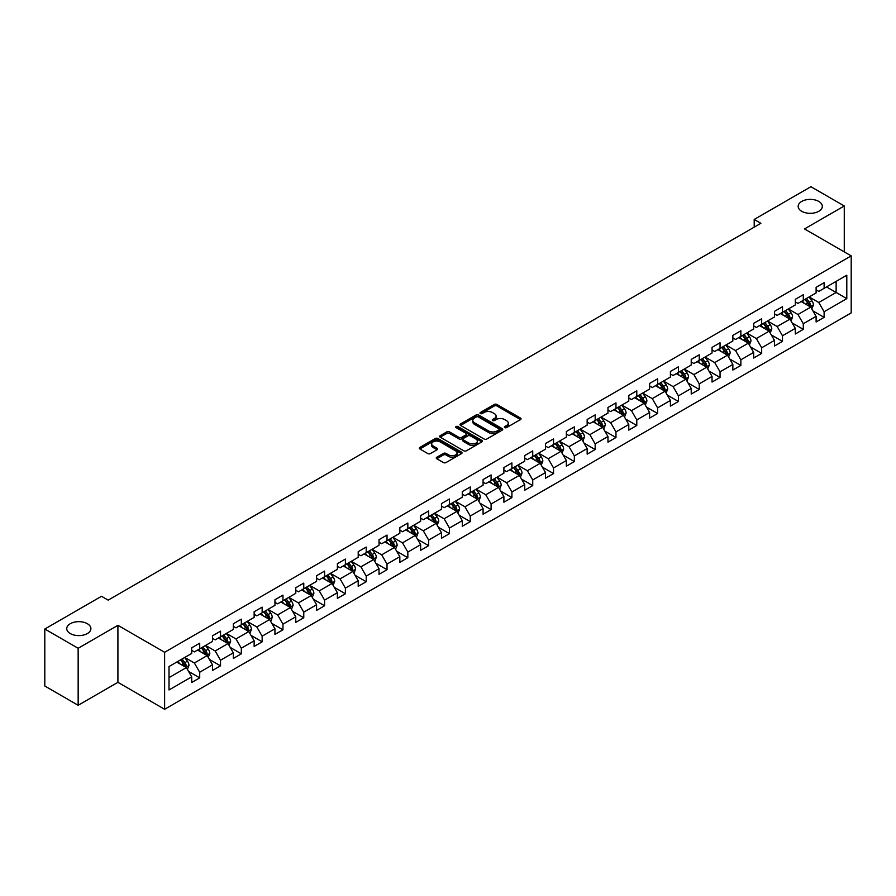 <?xml version="1.0" encoding="UTF-8"?>
<svg xmlns="http://www.w3.org/2000/svg" width="896" height="896" viewBox="0 0 896 896"><rect width="100%" height="100%" fill="white"/><g stroke="black" fill="none" stroke-linecap="round" stroke-linejoin="round"><path stroke-width="1.34" d="M504.739 427.605A1.299 0.75 0 0 0 506.576 427.605L520.486 419.574A1.848 1.064 0 0 0 521.035 418.824A1.848 1.064 0 0 0 520.486 418.062L496.922 404.454A1.848 1.064 0 0 0 494.301 404.454L480.379 412.485A1.299 0.75 0 0 0 482.216 413.549L484.019 412.507A5.925 3.427 0 0 1 492.397 412.507L494.368 413.638A5.925 3.427 0 0 1 496.104 416.058A5.925 3.427 0 0 1 494.368 418.477L492.565 419.518A1.299 0.75 0 0 0 494.39 420.582L496.194 419.541A5.925 3.427 0 0 1 504.582 419.541L506.542 420.672A5.925 3.427 0 0 1 508.278 423.091A5.925 3.427 0 0 1 506.542 425.51L504.739 426.552A1.299 0.75 0 0 0 504.739 427.605L504.739 426.552M87.36 623.706A12.074 6.966 0 0 0 74.2 622.194A12.074 6.966 0 0 0 66.752 628.634A12.074 6.966 0 0 0 70.28 633.562A12.074 6.966 0 0 0 83.44 635.074A12.074 6.966 0 0 0 90.899 628.634A12.074 6.966 0 0 0 87.36 623.706M818.776 201.421A12.074 6.966 0 0 0 805.616 199.92A12.074 6.966 0 0 0 798.168 206.36A12.074 6.966 0 0 0 801.696 211.288A12.074 6.966 0 0 0 814.856 212.8A12.074 6.966 0 0 0 822.315 206.36A12.074 6.966 0 0 0 818.776 201.421M436.8 457.229A1.848 1.064 0 0 0 436.262 457.99A1.848 1.064 0 0 0 436.8 458.741L443.419 462.56A1.848 1.064 0 0 0 446.04 462.56L461.496 453.634A1.848 1.064 0 0 0 462.034 452.883A1.848 1.064 0 0 0 461.496 452.122L437.92 438.514A1.848 1.064 0 0 0 435.299 438.514L419.843 447.44A1.848 1.064 0 0 0 419.306 448.19A1.848 1.064 0 0 0 419.843 448.952L427.829 453.566A1.848 1.064 0 0 0 430.45 453.566L437.069 449.747A1.848 1.064 0 0 0 437.606 448.986A1.848 1.064 0 0 0 437.069 448.235L433.104 445.939A4.95 2.856 0 0 1 431.659 443.923A4.95 2.856 0 0 1 434.717 441.28A4.95 2.856 0 0 1 440.115 441.896L455.627 450.856A4.95 2.856 0 0 1 457.083 452.883A4.95 2.856 0 0 1 454.026 455.526A4.95 2.856 0 0 1 448.627 454.899L446.04 453.41A1.848 1.064 0 0 0 443.419 453.41L436.8 457.229L436.8 458.741M117.914 625.318L78.154 648.278L44.8 629.026L44.8 686.022L78.154 705.286L117.914 682.326L164.618 709.285L164.618 652.288L117.914 625.318L117.914 682.326M844.267 251.877L844.267 205.968L804.507 228.928L851.2 255.886L164.618 652.288M844.267 205.968L810.902 186.715L754.208 219.453L754.208 227.158M44.8 629.026L101.506 596.288L108.181 600.13L760.872 223.306L754.208 219.453M484.142 439.04A1.848 1.064 0 0 0 486.763 439.04L502.219 430.125A1.848 1.064 0 0 0 502.768 429.363A1.848 1.064 0 0 0 502.219 428.613L478.643 415.005A1.848 1.064 0 0 0 476.034 415.005L460.578 423.92A1.848 1.064 0 0 0 460.029 424.682A1.848 1.064 0 0 0 460.578 425.432L484.142 439.04M456.579 427.885A1.299 0.75 0 0 1 457.89 428.075L457.89 426.53L481.858 440.373A1.848 1.064 0 0 1 482.395 441.123A1.848 1.064 0 0 1 481.858 441.885L466.402 450.8A1.848 1.064 0 0 1 463.781 450.8L440.205 437.192L446.824 433.406L446.824 431.861L440.205 435.68A1.848 1.064 0 0 0 439.667 436.442A1.848 1.064 0 0 0 440.205 437.192L440.205 435.68M446.824 433.406A1.848 1.064 0 0 1 449.445 433.406L449.445 431.861A1.848 1.064 0 0 0 446.824 431.861M449.445 431.861L458.998 437.382A1.848 1.064 0 0 0 461.619 437.382L466.01 434.851A1.848 1.064 0 0 0 466.547 434.09A1.848 1.064 0 0 0 466.01 433.339L456.053 427.594A1.299 0.75 0 0 1 457.89 426.53M164.618 709.285L851.2 312.894L851.2 255.886M188.563 671.429L199.707 677.858L199.707 672.235L212.509 664.843L212.509 670.466L220.517 665.84L220.517 660.218L233.33 652.826L233.33 658.448L241.326 653.822L241.326 648.2L254.139 640.808L254.139 646.43L262.147 641.805L262.147 636.182L274.949 628.79L274.949 634.413L282.957 629.787L282.957 624.165L295.77 616.773L295.77 622.395L303.766 617.77L303.766 612.147L316.579 604.755L316.579 610.378L324.587 605.763L324.587 600.13L337.389 592.738L337.389 598.36L345.397 593.746L345.397 588.123L358.21 580.72L358.21 586.342L366.218 581.728L366.218 576.106L379.019 568.702L379.019 574.325L387.027 569.71L387.027 564.088L399.84 556.685L399.84 562.318L407.837 557.693L407.837 552.07L420.65 544.678L420.65 550.301L428.658 545.675L428.658 540.053L441.459 532.661L441.459 538.283L449.467 533.658L449.467 528.035L462.28 520.643L462.28 526.266L470.277 521.64L470.277 516.018L483.09 508.626L483.09 514.248L491.098 509.622L491.098 504L503.899 496.608L503.899 502.23L511.907 497.605L511.907 491.982L524.72 484.59L524.72 490.213L532.728 485.587L532.728 479.965L545.53 472.573L545.53 478.195L553.538 473.57L553.538 467.947L566.35 460.555L566.35 466.178L574.347 461.552L574.347 455.93L587.16 448.538L587.16 454.16L595.168 449.546L595.168 443.912L607.97 436.52L607.97 442.142L615.978 437.528L615.978 431.906L628.79 424.502L628.79 430.125L636.787 425.51L636.787 419.888L649.6 412.485L649.6 418.107L657.608 413.493L657.608 407.87L670.41 400.467L670.41 406.101L678.418 401.475L678.418 395.853L691.23 388.461L691.23 394.083L699.238 389.458L699.238 383.835L712.04 376.443L712.04 382.066L720.048 377.44L720.048 371.818L732.85 364.426L732.85 370.048L740.858 365.422L740.858 359.8L753.67 352.408L753.67 358.03L761.678 353.405L761.678 347.782L774.48 340.39L774.48 346.013L782.488 341.387L782.488 335.765L795.301 328.373L795.301 333.995L803.298 329.37L803.298 323.747L816.11 316.355L816.11 321.978L824.118 317.352L824.118 311.73L846.798 298.637L846.798 275.218L836.125 281.389L836.125 292.477L846.798 298.637M199.707 677.858L191.699 682.483L191.699 676.861L169.019 689.954L169.019 666.534L191.699 653.442L191.699 647.819L199.707 643.194L199.707 648.816L212.509 641.424L212.509 635.802L220.517 631.176L220.517 636.798L233.33 629.406L233.33 623.784L241.326 619.158L241.326 624.781L254.139 617.389L254.139 611.766L262.147 607.141L262.147 612.763L274.949 605.371L274.949 599.749L282.957 595.123L282.957 600.746L295.77 593.354L295.77 587.731L303.766 583.106L303.766 588.739L316.579 581.336L316.579 575.714L324.587 571.099L324.587 576.722L337.389 569.318L337.389 563.696L345.397 559.082L345.397 564.704L358.21 557.301L358.21 551.678L366.218 547.064L366.218 552.686L379.019 545.294L379.019 539.661L387.027 535.046L387.027 540.669L399.84 533.277L399.84 527.654L407.837 523.029L407.837 528.651L420.65 521.259L420.65 515.637L428.658 511.011L428.658 516.634L441.459 509.242L441.459 503.619L449.467 498.994L449.467 504.616L462.28 497.224L462.28 491.602L470.277 486.976L470.277 492.598L483.09 485.206L483.09 479.584L491.098 474.958L491.098 480.581L503.899 473.189L503.899 467.566L511.907 462.941L511.907 468.563L524.72 461.171L524.72 455.549L532.728 450.923L532.728 456.546L545.53 449.154L545.53 443.531L553.538 438.906L553.538 444.528L566.35 437.136L566.35 431.514L574.347 426.888L574.347 432.522L587.16 425.118L587.16 419.496L595.168 414.882L595.168 420.504L607.97 413.101L607.97 407.478L615.978 402.864L615.978 408.486L628.79 401.083L628.79 395.461L636.787 390.846L636.787 396.469L649.6 389.077L649.6 383.443L657.608 378.829L657.608 384.451L670.41 377.059L670.41 371.437L678.418 366.811L678.418 372.434L691.23 365.042L691.23 359.419L699.238 354.794L699.238 360.416L712.04 353.024L712.04 347.402L720.048 342.776L720.048 348.398L732.85 341.006L732.85 335.384L740.858 330.758L740.858 336.381L753.67 328.989L753.67 323.366L761.678 318.741L761.678 324.363L774.48 316.971L774.48 311.349L782.488 306.723L782.488 312.346L795.301 304.954L795.301 299.331L803.298 294.706L803.298 300.328L816.11 292.936L816.11 287.314L824.118 282.688L824.118 288.322L846.798 275.218M197.568 650.048L207.178 655.592L194.365 662.995L184.755 657.44M191.699 650.362L194.365 651.896L199.707 648.816M194.365 662.995L199.707 672.235M207.178 655.592L212.509 664.843M218.378 638.03L227.987 643.574L215.174 650.978L205.576 645.434M212.509 638.344L215.174 639.878L220.517 636.798M215.174 650.978L220.517 660.218M227.987 643.574L233.33 652.826M239.198 626.013L248.797 631.568L235.995 638.96L226.386 633.416M233.33 626.326L235.995 627.861L241.326 624.781M235.995 638.96L241.326 648.2M248.797 631.568L254.139 640.808M260.008 613.995L269.618 619.55L256.805 626.942L247.195 621.398M254.139 614.309L256.805 615.854L262.147 612.763M256.805 626.942L262.147 636.182M269.618 619.55L274.949 628.79M280.818 601.989L290.427 607.533L277.626 614.925L268.016 609.381M274.949 602.291L277.626 603.837L282.957 600.746M277.626 614.925L282.957 624.165M290.427 607.533L295.77 616.773M301.638 589.971L311.248 595.515L298.435 602.907L288.826 597.363M295.77 590.274L298.435 591.819L303.766 588.739M298.435 602.907L303.766 612.147M311.248 595.515L316.579 604.755M322.448 577.954L332.058 583.498L319.245 590.89L309.646 585.346M316.579 578.256L319.245 579.802L324.587 576.722M319.245 590.89L324.587 600.13M332.058 583.498L337.389 592.738M343.269 565.936L352.867 571.48L340.066 578.872L330.456 573.328M337.389 566.238L340.066 567.784L345.397 564.704M340.066 578.872L345.397 588.123M352.867 571.48L358.21 580.72M364.078 553.918L373.688 559.462L360.875 566.854L351.266 561.31M358.21 554.221L360.875 555.766L366.218 552.686M360.875 566.854L366.218 576.106M373.688 559.462L379.019 568.702M384.888 541.901L394.498 547.445L381.685 554.837L372.086 549.293M379.019 542.203L381.685 543.749L387.027 540.669M381.685 554.837L387.027 564.088M394.498 547.445L399.84 556.685M405.709 529.883L415.307 535.427L402.506 542.819L392.896 537.275M399.84 530.186L402.506 531.731L407.837 528.651M402.506 542.819L407.837 552.07M415.307 535.427L420.65 544.678M426.518 517.866L436.128 523.41L423.315 530.813L413.706 525.258M420.65 518.179L423.315 519.714L428.658 516.634M423.315 530.813L428.658 540.053M436.128 523.41L441.459 532.661M447.328 505.848L456.938 511.392L444.136 518.795L434.526 513.24M441.459 506.162L444.136 507.696L449.467 504.616M444.136 518.795L449.467 528.035M456.938 511.392L462.28 520.643M468.149 493.83L477.758 499.374L464.946 506.778L455.336 501.222M462.28 494.144L464.946 495.678L470.277 492.598M464.946 506.778L470.277 516.018M477.758 499.374L483.09 508.626M488.958 481.813L498.568 487.368L485.755 494.76L476.157 489.216M483.09 482.126L485.755 483.661L491.098 480.581M485.755 494.76L491.098 504M498.568 487.368L503.899 496.608M509.779 469.795L519.378 475.35L506.576 482.742L496.966 477.198M503.899 470.109L506.576 471.643L511.907 468.563M506.576 482.742L511.907 491.982M519.378 475.35L524.72 484.59M530.589 457.778L540.198 463.333L527.386 470.725L517.776 465.181M524.72 458.091L527.386 459.637L532.728 456.546M527.386 470.725L532.728 479.965M540.198 463.333L545.53 472.573M551.398 445.771L561.008 451.315L548.195 458.707L538.597 453.163M545.53 446.074L548.195 447.619L553.538 444.528M548.195 458.707L553.538 467.947M561.008 451.315L566.35 460.555M572.219 433.754L581.818 439.298L569.016 446.69L559.406 441.146M566.35 434.056L569.016 435.602L574.347 432.522M569.016 446.69L574.347 455.93M581.818 439.298L587.16 448.538M593.029 421.736L602.638 427.28L589.826 434.672L580.216 429.128M587.16 422.038L589.826 423.584L595.168 420.504M589.826 434.672L595.168 443.912M602.638 427.28L607.97 436.52M613.838 409.718L623.448 415.262L610.646 422.654L601.037 417.11M607.97 410.021L610.646 411.566L615.978 408.486M610.646 422.654L615.978 431.906M623.448 415.262L628.79 424.502M634.659 397.701L644.258 403.245L631.456 410.637L621.846 405.093M628.79 398.003L631.456 399.549L636.787 396.469M631.456 410.637L636.787 419.888M644.258 403.245L649.6 412.485M655.469 385.683L665.078 391.227L652.266 398.619L642.667 393.075M649.6 385.986L652.266 387.531L657.608 384.451M652.266 398.619L657.608 407.87M665.078 391.227L670.41 400.467M676.29 373.666L685.888 379.21L673.086 386.602L663.477 381.058M670.41 373.979L673.086 375.514L678.418 372.434M673.086 386.602L678.418 395.853M685.888 379.21L691.23 388.461M697.099 361.648L706.709 367.192L693.896 374.595L684.286 369.04M691.23 361.962L693.896 363.496L699.238 360.416M693.896 374.595L699.238 383.835M706.709 367.192L712.04 376.443M717.909 349.63L727.518 355.174L714.706 362.578L705.107 357.022M712.04 349.944L714.706 351.478L720.048 348.398M714.706 362.578L720.048 371.818M727.518 355.174L732.85 364.426M738.73 337.613L748.328 343.157L735.526 350.56L725.917 345.016M732.85 337.926L735.526 339.461L740.858 336.381M735.526 350.56L740.858 359.8M748.328 343.157L753.67 352.408M759.539 325.595L769.149 331.15L756.336 338.542L746.726 332.998M753.67 325.909L756.336 327.443L761.678 324.363M756.336 338.542L761.678 347.782M769.149 331.15L774.48 340.39M780.349 313.578L789.958 319.133L777.146 326.525L767.547 320.981M774.48 313.891L777.146 315.426L782.488 312.346M777.146 326.525L782.488 335.765M789.958 319.133L795.301 328.373M801.17 301.56L810.768 307.115L797.966 314.507L788.357 308.963M795.301 301.874L797.966 303.419L803.298 300.328M797.966 314.507L803.298 323.747M810.768 307.115L816.11 316.355M826.515 286.933L836.125 292.477L818.776 302.49L809.166 296.946M816.11 289.856L818.776 291.402L824.118 288.322M818.776 302.49L824.118 311.73M78.154 648.278L78.154 705.286M169.019 677.622L186.357 667.61L176.758 662.066M186.357 667.61L191.699 676.861M812.974 310.923L824.118 317.352M792.165 322.941L803.298 329.37M771.344 334.958L782.488 341.387M750.534 346.976L761.678 353.405M729.725 358.994L740.858 365.422M708.904 371.011L720.048 377.44M688.094 383.029L699.238 389.458M667.274 395.046L678.418 401.475M646.464 407.064L657.608 413.493M625.654 419.07L636.787 425.51M604.834 431.088L615.978 437.528M584.024 443.106L595.168 449.546M563.214 455.123L574.347 461.552M542.394 467.141L553.538 473.57M521.584 479.158L532.728 485.587M500.763 491.176L511.907 497.605M479.954 503.194L491.098 509.622M459.144 515.211L470.277 521.64M438.323 527.229L449.467 533.658M417.514 539.246L428.658 545.675M396.704 551.264L407.837 557.693M375.883 563.282L387.027 569.71M355.074 575.288L366.218 581.728M334.253 587.306L345.397 593.746M313.443 599.323L324.587 605.763M292.634 611.341L303.766 617.77M271.813 623.358L282.957 629.787M251.003 635.376L262.147 641.805M230.194 647.394L241.326 653.822M209.373 659.411L220.517 665.84M505.254 427.795L506.542 427.056A5.925 3.427 0 0 0 508.278 424.637L508.278 423.091M496.104 416.058L496.104 417.603A5.925 3.427 0 0 1 494.368 420.022L493.08 420.762M520.464 419.586L496.922 405.989A1.848 1.064 0 0 0 494.301 405.989L480.906 413.728M502.219 428.613L502.219 430.125L478.643 416.539A1.848 1.064 0 0 0 476.034 416.539L460.6 425.454L460.578 423.92M498.949 429.901A1.299 0.75 0 0 0 498.949 428.837L478.251 416.886A1.299 0.75 0 0 0 476.426 416.886L474.522 417.984A5.925 3.427 0 0 0 472.786 420.403A5.925 3.427 0 0 0 474.522 422.822L488.667 430.987A5.925 3.427 0 0 0 497.045 430.987L498.949 429.901L498.949 431.435A1.299 0.75 0 0 0 499.33 430.909L499.33 429.363M472.786 420.403L472.786 421.949A5.925 3.427 0 0 0 474.522 424.368L474.522 422.822M498.949 431.435L497.045 432.533A5.925 3.427 0 0 1 488.667 432.533L474.522 424.368M449.445 433.406L458.998 438.917A1.848 1.064 0 0 0 461.619 438.917L466.01 436.386A1.848 1.064 0 0 0 466.547 435.635L466.547 434.09M457.89 428.075L481.835 441.896M468.922 443.106A4.95 2.856 0 0 0 474.32 443.733A4.95 2.856 0 0 0 477.378 441.09A4.95 2.856 0 0 0 475.933 439.062L470.467 435.904A1.848 1.064 0 0 0 467.846 435.904L463.456 438.435A1.848 1.064 0 0 0 462.918 439.197A1.848 1.064 0 0 0 463.456 439.947L468.922 443.106L468.922 444.651A4.95 2.856 0 0 0 474.32 445.267A4.95 2.856 0 0 0 477.378 442.624L477.378 441.09M462.918 439.197L462.918 440.742A1.848 1.064 0 0 0 463.456 441.493L463.456 439.947M468.922 444.651L463.456 441.493M457.083 452.883L457.083 454.418A4.95 2.856 0 0 1 454.026 457.061A4.95 2.856 0 0 1 448.627 456.445L446.04 454.955A1.848 1.064 0 0 0 443.419 454.955L436.834 458.752M431.659 443.923L431.659 445.458A4.95 2.856 0 0 0 433.104 447.485L433.104 445.939M437.046 449.758L433.104 447.485M461.462 453.656L437.92 440.059A1.848 1.064 0 0 0 435.299 440.059L419.866 448.963M811.832 308.941L813.411 304.942A4.995 2.89 -120 0 0 811.821 300.686L809.066 297.002M804.261 303.352L802.39 300.854M804.933 299.398L807.688 303.072A4.995 2.89 60 0 1 809.11 306.074L810.712 305.155A4.995 2.89 -120 0 0 809.278 302.142L806.534 298.469M805.28 299.197L808.338 303.274A2.542 1.467 60 0 1 808.797 304.046L810.712 305.155M791.011 320.958L792.602 316.96A4.995 2.89 -120 0 0 791 312.693L788.256 309.019M783.451 315.37L781.581 312.872M784.112 311.405L786.867 315.09A4.995 2.89 60 0 1 788.301 318.091L789.902 317.173A4.995 2.89 -120 0 0 788.469 314.16L785.714 310.486M784.459 311.214L787.517 315.291A2.542 1.467 60 0 1 787.976 316.064L789.902 317.173M770.202 332.976L771.792 328.978A4.995 2.89 -120 0 0 770.19 324.71L767.435 321.037M762.642 327.387L760.771 324.89M763.302 323.422L766.058 327.107A4.995 2.89 60 0 1 767.491 330.109L769.093 329.19A4.995 2.89 -120 0 0 767.659 326.178L764.904 322.504M763.65 323.221L766.707 327.309A2.542 1.467 60 0 1 767.166 328.082L769.093 329.19M749.381 344.982L750.971 340.984A4.995 2.89 -120 0 0 749.381 336.728L746.626 333.054M741.821 339.405L739.95 336.907M742.493 335.44L745.237 339.125A4.995 2.89 60 0 1 746.67 342.126L748.272 341.208A4.995 2.89 -120 0 0 746.838 338.195L744.083 334.522M742.84 335.238L745.886 339.315A2.542 1.467 60 0 1 746.357 340.099L748.272 341.208M728.571 357L730.162 353.002A4.995 2.89 -120 0 0 728.56 348.746L725.805 345.072M721.011 351.422L719.141 348.925M721.672 347.458L724.427 351.131A4.995 2.89 60 0 1 725.861 354.144L727.462 353.214A4.995 2.89 -120 0 0 726.029 350.213L723.274 346.539M722.019 347.256L725.077 351.333A2.542 1.467 60 0 1 725.536 352.106L727.462 353.214M707.762 369.018L709.341 365.019A4.995 2.89 -120 0 0 707.75 360.763L704.995 357.09M700.19 363.44L698.32 360.942M700.862 359.475L703.618 363.149A4.995 2.89 60 0 1 705.04 366.162L706.642 365.232A4.995 2.89 -120 0 0 705.219 362.23L702.464 358.557M701.21 359.274L704.267 363.35A2.542 1.467 60 0 1 704.726 364.123L706.642 365.232M686.941 381.035L688.531 377.037A4.995 2.89 -120 0 0 686.941 372.781L684.186 369.107M679.381 375.458L677.51 372.96M680.042 371.493L682.797 375.166A4.995 2.89 60 0 1 684.23 378.179L685.832 377.25A4.995 2.89 -120 0 0 684.398 374.248L681.643 370.574M680.4 371.291L683.446 375.368A2.542 1.467 60 0 1 683.917 376.141L685.832 377.25M666.131 393.053L667.722 389.054A4.995 2.89 -120 0 0 666.12 384.798L663.365 381.125M658.571 387.475L656.701 384.978M659.232 383.51L661.987 387.184A4.995 2.89 60 0 1 663.421 390.197L665.022 389.267A4.995 2.89 -120 0 0 663.589 386.266L660.834 382.581M659.579 383.309L662.637 387.386A2.542 1.467 60 0 1 663.096 388.158L665.022 389.267M645.322 405.07L646.901 401.072A4.995 2.89 -120 0 0 645.31 396.816L642.555 393.142M637.75 399.493L635.88 396.995M638.422 395.528L641.178 399.202A4.995 2.89 60 0 1 642.6 402.214L644.202 401.285A4.995 2.89 -120 0 0 642.779 398.283L640.024 394.598M638.77 395.326L641.827 399.403A2.542 1.467 60 0 1 642.286 400.176L644.202 401.285M624.501 417.088L626.091 413.09A4.995 2.89 -120 0 0 624.49 408.834L621.746 405.16M616.941 411.499L615.07 409.013M617.602 407.546L620.357 411.219A4.995 2.89 60 0 1 621.79 414.232L623.392 413.302A4.995 2.89 -120 0 0 621.958 410.301L619.203 406.616M617.949 407.344L621.006 411.421A2.542 1.467 60 0 1 621.477 412.194L623.392 413.302M603.691 429.106L605.282 425.107A4.995 2.89 -120 0 0 603.68 420.851L600.925 417.178M596.131 423.517L594.261 421.019M596.792 419.563L599.547 423.237A4.995 2.89 60 0 1 600.981 426.238L602.582 425.32A4.995 2.89 -120 0 0 601.149 422.307L598.394 418.634M597.139 419.362L600.197 423.438A2.542 1.467 60 0 1 600.656 424.211L602.582 425.32M582.87 441.123L584.461 437.125A4.995 2.89 -120 0 0 582.87 432.869L580.115 429.184M575.31 435.534L573.44 433.037M575.982 431.581L578.726 435.254A4.995 2.89 60 0 1 580.16 438.256L581.762 437.338A4.995 2.89 -120 0 0 580.328 434.325L577.584 430.651M576.33 431.379L579.376 435.456A2.542 1.467 60 0 1 579.846 436.229L581.762 437.338M562.061 453.141L563.651 449.142A4.995 2.89 -120 0 0 562.05 444.886L559.294 441.202M554.501 447.552L552.63 445.054M555.162 443.598L557.917 447.272A4.995 2.89 60 0 1 559.35 450.274L560.952 449.355A4.995 2.89 -120 0 0 559.518 446.342L556.763 442.669M555.509 443.397L558.566 447.474A2.542 1.467 60 0 1 559.026 448.246L560.952 449.355M541.251 465.158L542.83 461.16A4.995 2.89 -120 0 0 541.24 456.904L538.485 453.219M533.68 459.57L531.81 457.072M534.352 455.616L537.107 459.29A4.995 2.89 60 0 1 538.53 462.291L540.131 461.373A4.995 2.89 -120 0 0 538.709 458.36L535.954 454.686M534.699 455.414L537.757 459.491A2.542 1.467 60 0 1 538.216 460.264L540.131 461.373M520.43 477.176L522.021 473.178A4.995 2.89 -120 0 0 520.43 468.91L517.675 465.237M512.87 471.587L511 469.09M513.531 467.622L516.286 471.307A4.995 2.89 60 0 1 517.72 474.309L519.322 473.39A4.995 2.89 -120 0 0 517.888 470.378L515.133 466.704M513.89 467.421L516.936 471.509A2.542 1.467 60 0 1 517.406 472.282L519.322 473.39M499.621 489.194L501.211 485.195A4.995 2.89 -120 0 0 499.61 480.928L496.854 477.254M492.061 483.605L490.19 481.107M492.722 479.64L495.477 483.325A4.995 2.89 60 0 1 496.91 486.326L498.512 485.408A4.995 2.89 -120 0 0 497.078 482.395L494.323 478.722M493.069 479.438L496.126 483.526A2.542 1.467 60 0 1 496.586 484.299L498.512 485.408M478.811 501.2L480.39 497.202A4.995 2.89 -120 0 0 478.8 492.946L476.045 489.272M471.24 495.622L469.37 493.125M471.912 491.658L474.667 495.342A4.995 2.89 60 0 1 476.09 498.344L477.691 497.414A4.995 2.89 -120 0 0 476.269 494.413L473.514 490.739M472.259 491.456L475.317 495.533A2.542 1.467 60 0 1 475.776 496.317L477.691 497.414M457.99 513.218L459.581 509.219A4.995 2.89 -120 0 0 457.979 504.963L455.235 501.29M450.43 507.64L448.56 505.142M451.091 503.675L453.846 507.349A4.995 2.89 60 0 1 455.28 510.362L456.882 509.432A4.995 2.89 -120 0 0 455.448 506.43L452.693 502.757M451.438 503.474L454.496 507.55A2.542 1.467 60 0 1 454.966 508.323L456.882 509.432M437.181 525.235L438.771 521.237A4.995 2.89 -120 0 0 437.17 516.981L434.414 513.307M429.621 519.658L427.75 517.16M430.282 515.693L433.037 519.366A4.995 2.89 60 0 1 434.47 522.379L436.072 521.45A4.995 2.89 -120 0 0 434.638 518.448L431.883 514.774M430.629 515.491L433.686 519.568A2.542 1.467 60 0 1 434.146 520.341L436.072 521.45M416.371 537.253L417.95 533.254A4.995 2.89 -120 0 0 416.36 528.998L413.605 525.325M408.8 531.675L406.93 529.178M409.472 527.71L412.216 531.384A4.995 2.89 60 0 1 413.65 534.397L415.251 533.467A4.995 2.89 -120 0 0 413.818 530.466L411.074 526.792M409.819 527.509L412.866 531.586A2.542 1.467 60 0 1 413.336 532.358L415.251 533.467M395.55 549.27L397.141 545.272A4.995 2.89 -120 0 0 395.539 541.016L392.795 537.342M387.99 543.693L386.12 541.195M388.651 539.728L391.406 543.402A4.995 2.89 60 0 1 392.84 546.414L394.442 545.485A4.995 2.89 -120 0 0 393.008 542.483L390.253 538.798M388.998 539.526L392.056 543.603A2.542 1.467 60 0 1 392.515 544.376L394.442 545.485M374.741 561.288L376.32 557.29A4.995 2.89 -120 0 0 374.73 553.034L371.974 549.36M367.181 555.71L365.31 553.213M367.842 551.746L370.597 555.419A4.995 2.89 60 0 1 372.03 558.432L373.621 557.502A4.995 2.89 -120 0 0 372.198 554.501L369.443 550.816M368.189 551.544L371.246 555.621A2.542 1.467 60 0 1 371.706 556.394L373.621 557.502M353.92 573.306L355.51 569.307A4.995 2.89 -120 0 0 353.92 565.051L351.165 561.378M346.36 567.717L344.49 565.219M347.021 563.763L349.776 567.437A4.995 2.89 60 0 1 351.21 570.45L352.811 569.52A4.995 2.89 -120 0 0 351.378 566.518L348.622 562.834M347.379 563.562L350.426 567.638A2.542 1.467 60 0 1 350.896 568.411L352.811 569.52M333.11 585.323L334.701 581.325A4.995 2.89 -120 0 0 333.099 577.069L330.344 573.395M325.55 579.734L323.68 577.237M326.211 575.781L328.966 579.454A4.995 2.89 60 0 1 330.4 582.456L332.002 581.538A4.995 2.89 -120 0 0 330.568 578.525L327.813 574.851M326.558 575.579L329.616 579.656A2.542 1.467 60 0 1 330.075 580.429L332.002 581.538M312.301 597.341L313.88 593.342A4.995 2.89 -120 0 0 312.29 589.086L309.534 585.402M304.73 591.752L302.859 589.254M305.402 587.798L308.157 591.472A4.995 2.89 60 0 1 309.579 594.474L311.181 593.555A4.995 2.89 -120 0 0 309.758 590.542L307.003 586.869M305.749 587.597L308.806 591.674A2.542 1.467 60 0 1 309.266 592.446L311.181 593.555M291.48 609.358L293.07 605.36A4.995 2.89 -120 0 0 291.48 601.104L288.725 597.419M283.92 603.77L282.05 601.272M284.581 599.816L287.336 603.49A4.995 2.89 60 0 1 288.77 606.491L290.371 605.573A4.995 2.89 -120 0 0 288.938 602.56L286.182 598.886M284.928 599.614L287.986 603.691A2.542 1.467 60 0 1 288.456 604.464L290.371 605.573M270.67 621.376L272.261 617.378A4.995 2.89 -120 0 0 270.659 613.122L267.904 609.437M263.11 615.787L261.24 613.29M263.771 611.834L266.526 615.507A4.995 2.89 60 0 1 267.96 618.509L269.562 617.59A4.995 2.89 -120 0 0 268.128 614.578L265.373 610.904M264.118 611.632L267.176 615.709A2.542 1.467 60 0 1 267.635 616.482L269.562 617.59M249.861 633.394L251.44 629.395A4.995 2.89 -120 0 0 249.85 625.128L247.094 621.454M242.29 627.805L240.419 625.307M242.962 623.84L245.706 627.525A4.995 2.89 60 0 1 247.139 630.526L248.741 629.608A4.995 2.89 -120 0 0 247.307 626.595L244.563 622.922M243.309 623.638L246.355 627.726A2.542 1.467 60 0 1 246.826 628.499L248.741 629.608M229.04 645.4L230.63 641.413A4.995 2.89 -120 0 0 229.029 637.146L226.285 633.472M221.48 639.822L219.61 637.325M222.141 635.858L224.896 639.542A4.995 2.89 60 0 1 226.33 642.544L227.931 641.626A4.995 2.89 -120 0 0 226.498 638.613L223.742 634.939M222.488 635.656L225.546 639.744A2.542 1.467 60 0 1 226.005 640.517L227.931 641.626M208.23 657.418L209.81 653.419A4.995 2.89 -120 0 0 208.219 649.163L205.464 645.49M200.67 651.84L198.8 649.342M201.331 647.875L204.086 651.549A4.995 2.89 60 0 1 205.52 654.562L207.11 653.632A4.995 2.89 -120 0 0 205.688 650.63L202.933 646.957M201.678 647.674L204.736 651.75A2.542 1.467 60 0 1 205.195 652.534L207.11 653.632M187.41 669.435L189 665.437A4.995 2.89 -120 0 0 187.41 661.181L184.654 657.507M179.85 663.858L177.979 661.36M180.51 659.893L183.266 663.566A4.995 2.89 60 0 1 184.699 666.579L186.301 665.65A4.995 2.89 -120 0 0 184.867 662.648L182.112 658.974M180.869 659.691L183.915 663.768A2.542 1.467 60 0 1 184.386 664.541L186.301 665.65M506.542 427.056L506.542 425.51M492.565 420.582L492.565 419.518M494.368 420.022L494.368 418.477M480.379 413.549L480.379 412.485M494.301 405.989L494.301 404.454M496.922 405.989L496.922 404.454M520.486 419.574L520.486 418.062M476.034 416.539L476.034 415.005M478.643 416.539L478.643 415.005M488.667 432.533L488.667 430.987M497.045 432.533L497.045 430.987M458.998 438.917L458.998 437.382M461.619 438.917L461.619 437.382M466.01 436.386L466.01 434.851M481.858 441.885L481.858 440.373M443.419 454.955L443.419 453.41M446.04 454.955L446.04 453.41M448.627 456.445L448.627 454.899M437.069 449.747L437.069 448.235M419.843 448.952L419.843 447.44M435.299 440.059L435.299 438.514M437.92 440.059L437.92 438.514M461.496 453.634L461.496 452.122M810.275 306.824L813.378 305.032M809.278 302.142L811.821 300.686M805.728 304.203L807.688 303.072M789.466 318.842L792.568 317.05M788.469 314.16L791 312.693M784.918 316.21L786.867 315.09M768.656 330.859L771.758 329.067M767.659 326.178L770.19 324.71M764.098 328.227L766.058 327.107M747.835 342.877L750.938 341.085M746.838 338.195L749.381 336.728M743.288 340.245L745.237 339.125M727.026 354.894L730.128 353.102M726.029 350.213L728.56 348.746M722.467 352.262L724.427 351.131M706.216 366.912L709.318 365.12M705.219 362.23L707.75 360.763M701.658 364.28L703.618 363.149M685.395 378.93L688.498 377.138M684.398 374.248L686.941 372.781M680.848 376.298L682.797 375.166M664.586 390.947L667.688 389.155M663.589 386.266L666.12 384.798M660.027 388.315L661.987 387.184M643.765 402.965L646.867 401.173M642.779 398.283L645.31 396.816M639.218 400.333L641.178 399.202M622.955 414.982L626.058 413.19M621.958 410.301L624.49 408.834M618.408 412.35L620.357 411.219M602.146 426.989L605.248 425.208M601.149 422.307L603.68 420.851M597.587 424.368L599.547 423.237M581.325 439.006L584.427 437.214M580.328 434.325L582.87 432.869M576.778 436.386L578.726 435.254M560.515 451.024L563.618 449.232M559.518 446.342L562.05 444.886M555.957 448.403L557.917 447.272M539.706 463.042L542.808 461.25M538.709 458.36L541.24 456.904M535.147 460.421L537.107 459.29M518.885 475.059L521.987 473.267M517.888 470.378L520.43 468.91M514.338 472.427L516.286 471.307M498.075 487.077L501.178 485.285M497.078 482.395L499.61 480.928M493.517 484.445L495.477 483.325M477.254 499.094L480.357 497.302M476.269 494.413L478.8 492.946M472.707 496.462L474.667 495.342M456.445 511.112L459.547 509.32M455.448 506.43L457.979 504.963M451.898 508.48L453.846 507.349M435.635 523.13L438.738 521.338M434.638 518.448L437.17 516.981M431.077 520.498L433.037 519.366M414.814 535.147L417.917 533.355M413.818 530.466L416.36 528.998M410.267 532.515L412.216 531.384M394.005 547.165L397.107 545.373M393.008 542.483L395.539 541.016M389.446 544.533L391.406 543.402M373.195 559.182L376.298 557.39M372.198 554.501L374.73 553.034M368.637 556.55L370.597 555.419M352.374 571.2L355.477 569.408M351.378 566.518L353.92 565.051M347.827 568.568L349.776 567.437M331.565 583.206L334.667 581.426M330.568 578.525L333.099 577.069M327.006 580.586L328.966 579.454M310.744 595.224L313.846 593.432M309.758 590.542L312.29 589.086M306.197 592.603L308.157 591.472M289.934 607.242L293.037 605.45M288.938 602.56L291.48 601.104M285.387 604.621L287.336 603.49M269.125 619.259L272.227 617.467M268.128 614.578L270.659 613.122M264.566 616.638L266.526 615.507M248.304 631.277L251.406 629.485M247.307 626.595L249.85 625.128M243.757 628.645L245.706 627.525M227.494 643.294L230.597 641.502M226.498 638.613L229.029 637.146M222.947 640.662L224.896 639.542M206.685 655.312L209.787 653.52M205.688 650.63L208.219 649.163M202.126 652.68L204.086 651.549M185.864 667.33L188.966 665.538M184.867 662.648L187.41 661.181M181.317 664.698L183.266 663.566"/></g></svg>
